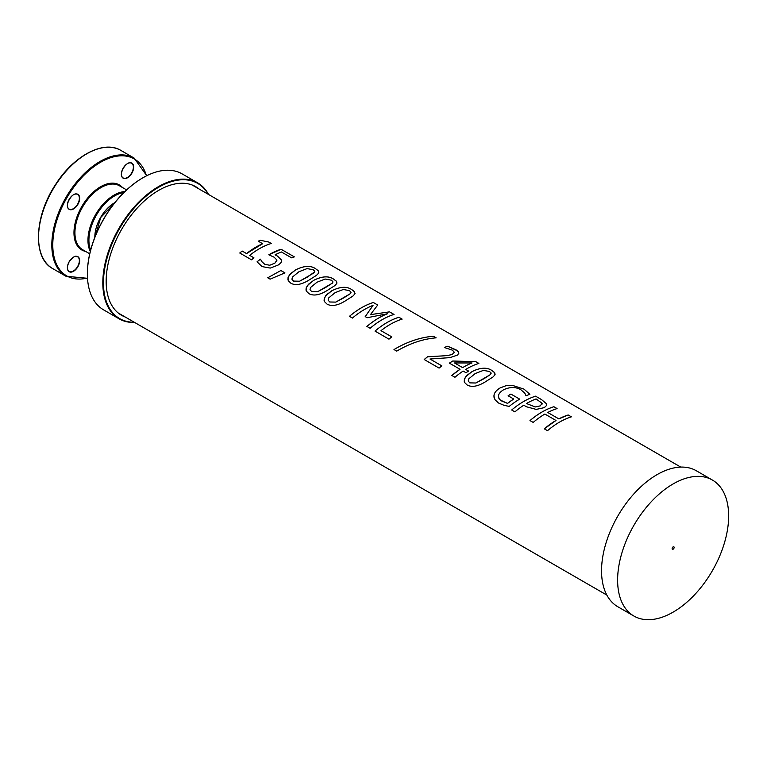 <?xml version="1.0" encoding="UTF-8"?>
<svg xmlns="http://www.w3.org/2000/svg" width="767" height="767" viewBox="0 0 767 767"><rect width="100%" height="100%" fill="white"/><g stroke="black" fill="none" stroke-linecap="round" stroke-linejoin="round"><path stroke-width="1.15" d="M142.729 177.886A78.061 45.071 120 0 0 142.576 177.982A78.061 45.071 120 0 0 87.38 273.579A78.061 45.071 120 0 0 87.38 273.761M125.261 317.039A74.236 42.866 -60 0 1 121.531 315.285A74.236 42.866 -60 0 1 121.531 229.563A74.236 42.866 -60 0 1 195.767 186.707A74.236 42.866 -60 0 1 199.152 189.046M134.273 322.245A78.061 45.071 -60 0 1 119.623 228.461A78.061 45.071 -60 0 1 208.173 194.252M208.538 194.473A78.512 45.33 120 0 0 197.579 182.814A78.512 45.33 120 0 0 119.077 228.144A78.512 45.33 120 0 0 119.077 318.804A78.512 45.33 120 0 0 134.637 322.456M197.579 182.814L182.153 173.908A78.512 45.33 120 0 0 142.892 177.791A78.512 45.33 120 0 0 87.38 273.944A78.512 45.33 120 0 0 103.641 309.887L119.077 318.804M674.135 547.446A1.419 0.825 -60 0 1 673.522 548.875A1.419 0.825 -60 0 1 672.419 549.258A1.419 0.825 -60 0 1 672.419 547.619A1.419 0.825 -60 0 1 673.848 546.794A1.419 0.825 -60 0 1 674.135 547.446M712.39 480.037L696.311 470.756A78.512 45.33 120 0 0 617.799 516.086A78.512 45.33 120 0 0 617.799 606.735L633.878 616.026A78.512 45.33 120 0 0 694.375 594.991A78.512 45.33 120 0 0 728.65 515.98A78.512 45.33 120 0 0 712.39 480.037A78.512 45.33 120 0 0 633.878 525.366A78.512 45.33 120 0 0 633.878 616.026M529.987 420.594C537.945 413.854 545.912 409.242 553.879 406.74L557.082 408.59A73.9 42.664 120 0 0 547.734 412.473L558.836 418.897L568.184 415.005L571.396 416.855M547.734 412.473L558.836 418.878A73.9 42.664 -60 0 1 568.194 414.985L571.396 416.836A73.9 42.664 120 0 0 547.494 430.68L544.292 428.83L555.979 420.479L544.886 414.046A73.9 42.664 120 0 0 533.19 422.425L529.978 420.575A73.9 42.664 -60 0 1 553.889 406.721L557.091 408.571M555.979 420.479L555.979 420.46A73.9 42.664 -60 0 0 544.292 428.83M468.215 380.988L469.835 382.877L475.904 383.011L490.544 374.507L491.024 372.896L489.48 371.487L483.373 370.384L475.214 373.548L468.781 378.812L468.215 380.988L469.845 382.886L475.895 382.992L484.082 378.649L490.544 374.488L491.091 373.481M464.217 381.535L464.418 379.09L465.837 376.626L471.926 371.659C480.382 367.422 487.103 367.077 492.098 370.634L494.753 372.848L494.926 374.919L492.97 377.009L487.361 380.547C478.934 386.223 472.223 387.718 467.218 385.044L464.543 382.455L464.39 379.195L466.95 375.399L471.926 371.679C480.372 367.441 487.093 367.096 492.088 370.653L494.447 372.417L495.127 374.286M328.103 300.098L329.733 301.987L335.793 302.121L350.442 293.617L350.941 292.074L349.368 290.597L343.271 289.495L335.102 292.658L328.679 297.922L328.103 300.098L329.733 301.997L335.793 302.102L343.98 297.759L350.442 293.598L350.989 292.591M324.115 300.645L324.268 298.334L325.735 295.736L331.823 290.77C340.27 286.532 346.991 286.187 351.986 289.744L354.651 291.939L354.843 293.982L352.705 296.235L347.259 299.657C338.832 305.333 332.111 306.829 327.116 304.163L324.431 301.565L324.316 298.219L326.847 294.509L331.823 290.789C340.27 286.551 346.991 286.206 351.986 289.763L354.335 291.546L355.016 293.416M291.911 279.198L293.54 281.086L299.6 281.23L314.249 272.726L314.738 271.154L313.176 269.706L307.078 268.603L298.909 271.767L292.486 277.021L291.911 279.198L293.54 281.106L299.6 281.211L307.778 276.868L314.796 271.7M315.793 268.862L318.458 271.058L318.621 273.138L316.503 275.343L311.066 278.766C302.639 284.432 295.918 285.938 290.923 283.263L288.239 280.664L288.104 277.376L290.655 273.618L295.631 269.888C304.077 265.66 310.798 265.315 315.793 268.862L318.152 270.636L318.823 272.506M287.922 279.744L288.066 277.462L289.543 274.845L295.631 269.869C304.077 265.631 310.798 265.296 315.793 268.843M280.875 270.54L284.921 272.879L270.118 279.159L267.75 277.788L280.875 270.53L284.921 272.86M267.75 277.788L280.875 270.53M260.425 259.169L261.978 261.768L264.826 264.356L269.744 265.238L274.874 263.139L276.983 260.128L274.145 257.204L268.795 254.788L281.115 249.265L294.346 256.907A73.9 42.664 120 0 0 291.575 257.827L281.451 251.988A73.9 42.664 120 0 0 275.065 254.836L277.386 256.044L281.479 260.051C282.016 261.528 280.904 263.196 278.143 265.046L270.262 268.076L262.036 266.59L257.06 261.815L260.425 259.169L261.978 261.777L264.826 264.366L269.754 265.248L274.874 263.158L276.983 260.147M275.065 254.836L277.395 256.025L281.479 260.051M281.115 249.265L294.346 256.878M268.795 254.788A73.9 42.664 -60 0 1 281.115 249.246M257.06 261.815A73.9 42.664 -60 0 1 260.416 259.15M249.658 255.363L253.935 257.827A73.9 42.664 120 0 0 251.528 259.812L239.764 253.014L242.171 251.058L246.552 253.58L262.64 243.724L258.258 241.174L260.444 240.301L268.718 242.046L271.221 243.484A73.9 42.664 120 0 0 249.658 255.363L253.944 257.846M260.444 240.301L268.728 242.017L271.23 243.465M258.258 241.174A73.9 42.664 -60 0 1 260.444 240.282M262.64 243.724L262.64 243.705A73.9 42.664 -60 0 0 246.552 253.561L246.552 253.58M239.764 253.014A73.9 42.664 -60 0 1 242.171 251.039L246.552 253.561M310.012 289.648L311.632 291.537L317.701 291.671L332.341 283.167L332.82 281.556L331.277 280.156L325.17 279.044L317.011 282.218L310.577 287.472L310.012 289.648L311.642 291.556L317.691 291.661L325.879 287.318L332.341 283.148L332.888 282.141M333.885 279.313L336.464 281.374L336.761 283.502L334.767 285.669L329.158 289.207C320.731 294.883 314.019 296.388 309.024 293.713L306.34 291.115L306.206 287.807L308.746 284.068L313.722 280.338C322.169 276.101 328.89 275.765 333.885 279.313L336.243 281.086L336.924 282.956M306.014 290.194L306.138 287.989L307.634 285.295L313.722 280.319C322.178 276.082 328.899 275.746 333.894 279.293M365.217 316.618L373.05 305.371A73.9 42.664 120 0 0 352.427 318.065L349.445 316.34C357.403 309.619 365.37 305.007 373.337 302.505L377.719 305.036L370.423 314.652L389.559 311.872L394.017 314.451M366.914 326.445C373.74 320.654 380.614 316.416 387.536 313.732L367.163 317.72L365.207 316.598L373.059 305.352M389.559 311.872L394.017 314.432A73.9 42.664 120 0 0 370.116 328.276L366.914 326.426A73.9 42.664 -60 0 1 387.536 313.713M370.423 314.633L389.569 311.853M349.445 316.34A73.9 42.664 -60 0 1 373.347 302.486L377.719 305.017M381.007 330.682L391.774 336.895A73.9 42.664 120 0 0 388.974 339.167L375.005 331.095C382.973 324.374 390.93 319.762 398.907 317.27L402.109 319.12A73.9 42.664 120 0 0 380.998 330.663L391.774 336.886M375.005 331.095A73.9 42.664 -60 0 1 398.907 317.25L402.109 319.101M393.998 349.551C406.999 341.804 420.124 337.365 433.365 336.234L436.145 337.835C422.885 338.956 409.751 343.395 396.731 351.133L393.998 349.551C406.999 341.823 420.124 337.384 433.365 336.253L436.145 337.854M429.98 359.023L441.821 365.869A73.9 42.664 120 0 0 439.088 368.093L424.209 359.512L427.564 356.808L439.155 356.099C446.173 355.83 450.632 355.188 452.511 354.153L454.313 352.216L452.329 350.135L444.323 347.499L447.707 346.262L457.324 350.759L458.839 353.012L457.602 355.054L449.903 357.643L429.98 359.023L441.821 365.859M454.323 352.504L452.511 354.133C450.632 355.169 446.173 355.811 439.155 356.08L427.564 356.789A73.9 42.664 -60 0 0 424.209 359.512M444.323 347.499A73.9 42.664 -60 0 1 447.707 346.243L456.097 349.857L458.311 351.737L458.819 353.405M454.515 362.954L462.626 367.633A73.872 42.655 -60 0 1 472.012 362.954L454.515 362.954L462.626 367.633A73.9 42.664 -60 0 1 472.012 362.935M465.732 369.426L468.608 371.103A73.9 42.664 120 0 0 466.01 372.733L463.134 371.075A73.9 42.664 120 0 0 454.956 377.259L451.849 375.466A73.9 42.664 -60 0 1 460.027 369.282L449.376 363.136L452.77 361.027L475.885 361.717L478.857 363.424A73.9 42.664 120 0 0 465.732 369.426L468.608 371.084M451.849 375.475L460.027 369.282M475.885 361.717L478.857 363.405M449.376 363.136A73.9 42.664 -60 0 1 452.77 361.008L475.885 361.688M494.053 397.383L493.948 396.108C493.996 393.145 496.067 390.413 500.151 387.901L506.038 385.686L512.433 385.379L523.995 389.099L529.863 394.305A73.9 42.664 120 0 0 526.047 395.801L524.733 393.049L520.908 389.78C515.731 386.798 509.95 386.798 503.583 389.78C500.391 391.716 498.694 393.739 498.512 395.849L498.857 398.226L500.247 400.058L507.524 403.413L513.708 399.022L508.118 395.782L510.937 394.085L519.69 399.137A73.9 42.664 120 0 0 509.23 406.385L504.331 405.436L498.377 402.953L494.983 399.674L493.948 396.127C493.996 393.164 496.067 390.432 500.151 387.92L506.028 385.705L512.433 385.398L523.986 389.118L529.863 394.324M510.937 394.085L519.69 399.118M508.118 395.782A73.9 42.664 -60 0 1 510.937 394.065M498.521 397.076L499.355 399.061L501.234 400.796L507.524 403.394A73.9 42.664 -60 0 1 513.708 399.003M526.507 403.538L535.289 406.941L540.227 405.906L542.125 403.317L536.075 398.936A73.9 42.664 120 0 0 526.507 403.538L535.289 406.961L540.227 405.887L542.135 403.298L542.24 403.998M535.587 396.184L541.646 399.665L546.497 403.787L546.574 405.302L545.471 406.721L543.659 407.776L536.2 409.405L526.498 406.788L523.775 405.225A73.9 42.664 120 0 0 514.897 411.86L511.685 410.009C519.652 403.289 527.619 398.677 535.587 396.184L541.646 399.684L546.487 403.806L546.66 404.957M511.685 410.009A73.9 42.664 -60 0 1 535.596 396.165M119.451 185.777L126.613 189.909L119.451 185.777A36.883 21.294 -60 0 0 82.568 207.071A36.883 21.294 -60 0 0 82.568 249.658L89.739 253.791M65.943 276.235L52.674 268.575A68.215 39.385 -60 0 1 52.674 189.813A68.215 39.385 -60 0 1 120.889 150.428L134.148 158.088A68.215 39.385 120 0 0 65.943 197.464A68.215 39.385 120 0 0 65.943 276.235L87.515 278.306M114.839 202.622A27.813 16.059 120 0 0 94.849 237.243M90.669 250.013A36.202 20.901 -60 0 1 96.421 215.067A36.202 20.901 -60 0 1 123.803 192.613M124.839 191.587A36.883 21.294 120 0 0 95.597 214.587A36.883 21.294 120 0 0 90.305 251.423M122.528 187.56A37.564 21.687 120 0 0 119.307 184.905A37.564 21.687 120 0 0 80.046 209.746A37.564 21.687 120 0 0 85.655 251.432M87.496 278.009A67.525 38.992 -60 0 1 59.356 213.293A67.525 38.992 -60 0 1 134.292 158.951A67.525 38.992 -60 0 1 146.468 175.864M69.183 261.691A8.696 5.024 120 0 0 71.935 271.978A8.696 5.024 120 0 0 79.471 258.939A8.696 5.024 120 0 0 69.183 261.691M131.876 173.179A8.696 5.024 120 0 0 129.124 162.892A8.696 5.024 120 0 0 121.589 175.94A8.696 5.024 120 0 0 131.876 173.179M77.879 194.319A8.696 5.024 120 0 0 67.592 203.437A8.696 5.024 120 0 0 75.118 207.79A8.696 5.024 120 0 0 77.879 194.319M52.674 268.575C32.387 258.057 34.199 216.15 55.751 184.243C73.958 155.567 103.833 139.795 120.889 150.428L134.148 158.088L146.737 175.729M86.537 153.946A67.525 38.992 120 0 0 38.551 237.07M73.45 194.799A8.466 4.89 -60 0 1 77.601 194.425A8.466 4.89 -60 0 1 77.601 204.204A8.466 4.89 -60 0 1 69.135 209.094A8.466 4.89 -60 0 1 67.381 205.307M77.601 194.425L77.601 194.425C72.616 190.762 63.469 206.591 69.135 209.094M73.45 257.146A8.466 4.89 -60 0 1 77.601 256.772A8.466 4.89 -60 0 1 77.601 266.552A8.466 4.89 -60 0 1 69.135 271.441A8.466 4.89 -60 0 1 67.381 267.664M127.447 163.62A8.466 4.89 -60 0 1 131.608 163.246A8.466 4.89 -60 0 1 131.608 173.026A8.466 4.89 -60 0 1 123.132 177.915A8.466 4.89 -60 0 1 121.378 174.128M680.741 467.093L192.047 184.943M606.85 595.087L118.147 312.936M95.05 236.735L100.707 217.56L114.504 203.044M77.601 256.772C75.732 257.319 76.575 253.12 69.212 261.71C66.902 266.389 66.873 269.629 69.135 271.441M123.132 177.915C117.476 175.422 126.613 159.594 131.608 163.246"/></g></svg>
